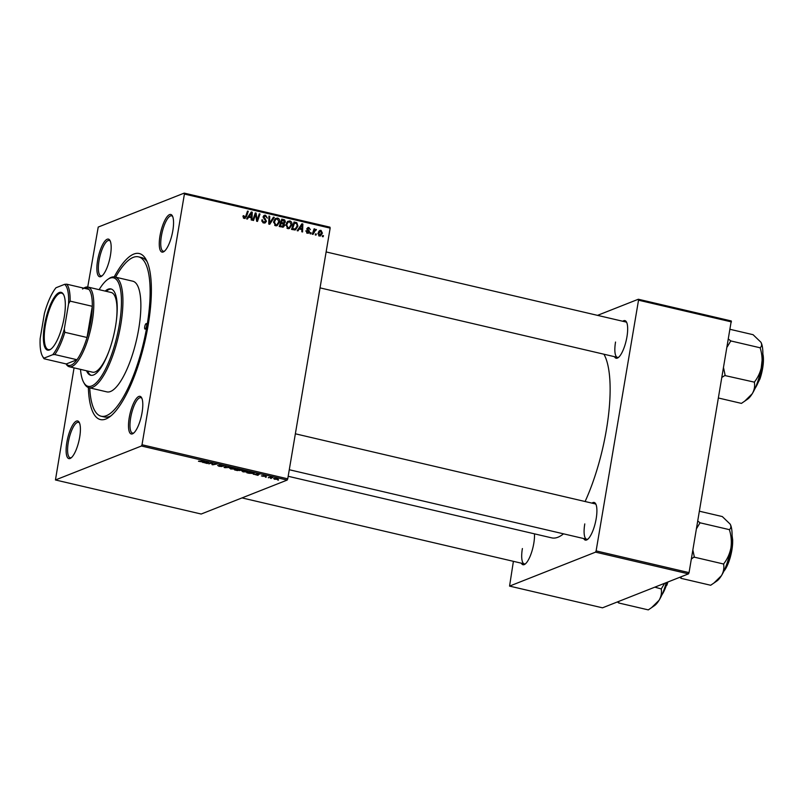 <?xml version="1.0" encoding="UTF-8"?>
<svg xmlns="http://www.w3.org/2000/svg" width="803" height="803" viewBox="0 0 803 803"><rect width="100%" height="100%" fill="white"/><g stroke="black" fill="none" stroke-linecap="round" stroke-linejoin="round"><path stroke-width="1.2" d="M172.816 230.752A19.322 5.792 103.2 0 1 164.003 251.56A19.322 5.792 103.2 0 1 159.998 235.821A19.322 5.792 103.2 0 1 165.94 218.366A19.322 5.792 103.2 0 1 172.354 215.836A19.322 5.792 103.2 0 1 172.816 230.752M172.685 216.549A18.188 5.45 -76.8 0 0 171.601 215.826A18.188 5.45 -76.8 0 0 161.423 235.911A18.188 5.45 -76.8 0 0 163.32 251.239A18.188 5.45 -76.8 0 0 164.615 251.068M142.061 412.622A19.322 5.792 103.2 0 1 133.238 433.429A19.322 5.792 103.2 0 1 129.233 417.69A19.322 5.792 103.2 0 1 135.175 400.225A19.322 5.792 103.2 0 1 141.589 397.706A19.322 5.792 103.2 0 1 142.061 412.622M141.92 398.418A18.188 5.45 -76.8 0 0 140.836 397.686A18.188 5.45 -76.8 0 0 130.668 417.781A18.188 5.45 -76.8 0 0 132.565 433.108A18.188 5.45 -76.8 0 0 133.86 432.937M79.668 437.254A19.322 5.792 103.2 0 1 70.855 458.071A19.322 5.792 103.2 0 1 66.85 442.323A19.322 5.792 103.2 0 1 72.792 424.867A19.322 5.792 103.2 0 1 79.206 422.338A19.322 5.792 103.2 0 1 79.668 437.254M79.537 423.051A18.188 5.45 -76.8 0 0 78.453 422.328A18.188 5.45 -76.8 0 0 68.285 442.413A18.188 5.45 -76.8 0 0 70.182 457.74A18.188 5.45 -76.8 0 0 71.477 457.569M110.433 255.384A19.322 5.792 103.2 0 1 101.62 276.202A19.322 5.792 103.2 0 1 97.605 260.453A19.322 5.792 103.2 0 1 103.557 242.998A19.322 5.792 103.2 0 1 109.971 240.468A19.322 5.792 103.2 0 1 110.433 255.384M110.302 241.181A18.188 5.45 -76.8 0 0 109.218 240.458A18.188 5.45 -76.8 0 0 99.04 260.553A18.188 5.45 -76.8 0 0 100.937 275.881A18.188 5.45 -76.8 0 0 102.232 275.7M534.487 533.844A19.322 5.792 103.2 0 1 533.784 543.39A19.322 5.792 103.2 0 1 524.971 564.198A19.322 5.792 103.2 0 1 521.328 563.184M522.392 548.549A18.188 5.45 -76.8 0 0 524.289 563.877A18.188 5.45 -76.8 0 0 525.584 563.706M622.757 321.27A19.322 5.792 103.2 0 1 626.46 321.973A19.322 5.792 103.2 0 1 626.932 336.889A19.322 5.792 103.2 0 1 618.109 357.696A19.322 5.792 103.2 0 1 614.476 356.683M615.54 342.048A18.188 5.45 -76.8 0 0 617.437 357.375A18.188 5.45 -76.8 0 0 618.732 357.205M591.992 503.13A19.322 5.792 103.2 0 1 595.706 503.832A19.322 5.792 103.2 0 1 596.167 518.758A19.322 5.792 103.2 0 1 587.354 539.566A19.322 5.792 103.2 0 1 583.711 538.552M584.785 523.917A18.188 5.45 -76.8 0 0 586.672 539.245A18.188 5.45 -76.8 0 0 587.967 539.074M114.217 276.894A85.259 25.535 103.2 0 1 146.066 259.54A85.259 25.535 103.2 0 1 148.123 325.366A85.259 25.535 103.2 0 1 109.218 417.179A85.259 25.535 103.2 0 1 88.36 387.508M89.725 387.869A81.846 24.512 -76.8 0 0 101.208 416.235L104.37 416.978A81.846 24.512 -76.8 0 0 111.055 415.773M585.096 501.524A97.755 29.279 -76.8 0 0 606.385 429.866A97.755 29.279 -76.8 0 0 603.936 354.223M266.124 477.283L265.351 477.102L266.164 477.052M271.304 478.498L270.541 478.317L271.344 478.267M243.189 471.943L241.783 470.899L243.971 470.678L246.561 471.03L247.936 472.094L243.219 471.752M253.316 474.292L259.499 474.071L257.873 475.356L253.357 474.061M237.497 470.588L234.536 469.896L238.431 469.153L241.723 470.317L237.527 470.407M225.061 467.687L224.077 467.456L225.593 466.152L226.366 466.332L225.071 467.446L230.933 467.396L225.061 467.687L225.241 466.453M198.602 461.153L204.926 461.323L202.075 461.866L198.451 461.273M208.82 463.883L211.942 462.96L212.755 463.15L212.624 464.525L216.68 464.064L212.785 464.817L211.972 464.626L212.082 463.241L208.87 463.542M211.972 463.562L212.122 463M74.057 367.864L55.447 479.963L201.192 514.03L287.183 480.074L141.448 446.006L142.011 444.762L287.745 478.819L287.183 480.074M55.447 479.963L141.448 446.006M202.717 462.468L208.9 462.247L207.274 463.532L202.757 462.237M222.893 465.991L220.303 465.318L222.12 466.533L219.028 466.292L217.633 465.409L221.327 466.362L219.52 465.148L223.615 466.182L223.033 465.559M221.327 466.362L222.18 466.232M230.893 469.072L229.497 468.029L231.676 467.798L234.275 468.159L235.65 469.213L230.933 468.872M261.557 475.828L266.345 476.47L261.397 475.948M262.39 475.978L263.013 476.43M263.816 475.958L263.023 475.667M265.542 476.309L264.92 475.777M249.01 473.278L246.822 472.776L250.717 472.023L254.049 473.479L249.01 473.278L253.296 473.298L251.038 472.294L248.057 472.867L249.04 473.097M253.467 472.686L254.049 473.479L254.139 472.957M274.736 479.321L273.672 478.588L277.326 478.668L278.32 479.411L274.756 479.16M268.343 477.805L270.39 477.072L272.709 477.634L268.403 477.454M278.41 480.154L277.647 479.973L278.45 479.923M291.87 224.92L289.401 228.504L287.886 228.634L285.918 224.71L287.504 221.548L289.893 220.895C291.589 221.638 292.252 222.983 291.87 224.92L290.977 225.272M298.455 228.835L299.248 229.016L298.003 230.893L297.17 230.702L301.908 223.806L302.851 224.027L302.56 231.957L301.787 231.776L301.888 229.618L299.268 229.006L297.983 229.517M243.369 217.964L245.688 216.328L247.505 211.089L248.278 211.269L246.411 216.7L244.232 218.436L243.199 215.696L243.982 215.776L244.925 217.513L243.419 218.115M245.156 218.386L244.232 218.436M262.732 222.572L265.652 221.166L263.203 216.78L264.317 215.264L265.612 215.224L267.369 218.125L265.442 216.117L263.976 216.91L266.435 221.267L265.161 222.923L263.735 222.993L261.888 219.851L262.671 219.932L262.671 221.116L263.936 222.1L264.93 222.07L263.043 222.752M265.442 216.117L263.173 217.232M274.285 217.352L269.748 224.288L268.764 224.057L268.935 216.097L269.718 216.278L269.567 223.104L273.452 217.151L274.285 217.352L272.99 217.864M279.574 222.05L277.115 225.633L275.6 225.763L273.622 221.839L275.218 218.667L277.607 218.025C279.303 218.767 279.956 220.102 279.574 222.05L278.681 222.401M323.458 235.701L323.097 236.765L322.334 236.584L322.676 235.52L323.458 235.701L322.495 236.082M87.728 287.012L98.227 227.068L184.218 193.111L329.953 227.169L330.153 228.122L184.409 194.055L142.011 444.762M330.153 228.122L287.745 478.819M284.714 225.302L283.349 227.119L279.223 226.506L281.773 219.099L284.674 219.912L285.396 221.889L284.061 223.535L284.714 225.302L283.73 225.693M284.312 223.445L283.258 223.846M248.669 217.181L247.404 219.068L246.581 218.878L251.309 211.982L252.252 212.203L251.961 220.132L251.188 219.952L251.299 217.794L248.669 217.181L247.394 217.683M255.083 215.987L253.507 220.494L252.724 220.313L255.294 212.915L256.097 213.096L257.111 220.122L259.249 213.839L260.021 214.02L257.472 221.417L256.659 221.237L255.635 214.21L255.083 215.987L254.089 216.378M307.439 233.201L305.943 230.772L306.736 230.852L307.599 232.509L308.753 231.886L306.987 228.725L308.874 227.51L310.329 229.618L308.713 228.203L307.78 228.785L309.526 232.007L308.613 233.171L307.439 233.201M306.666 232.88L308.753 231.886M307.89 227.55L308.874 227.51L307.368 228.112L307.971 228.333M308.713 228.203L306.967 229.106M294.922 229.979L291.509 229.377L294.059 221.969L296.829 222.722L297.943 226.155L295.484 229.839M322.415 233.111L320.558 235.921L319.433 236.012L317.988 233.352L319.865 230.421L321.019 230.351L322.415 233.111L321.521 233.462M316.362 234.044L315.991 235.098L315.228 234.918L315.569 233.854L316.362 234.044L315.388 234.426M315.629 230.029L313.029 234.406L312.257 234.225L314.114 228.835L314.886 229.026L314.495 230.13L316.442 229.497L315.991 230.3L313.411 230.862M311.173 232.83L310.811 233.884L310.038 233.713L310.39 232.649L311.173 232.83L310.199 233.211M513.398 561.337L509.564 586.1L602.501 607.821L688.492 573.864L595.555 552.143L596.117 550.898L689.054 572.619L688.492 573.864M509.564 586.1L595.555 552.143M597.502 315.368L638.335 299.248L731.272 320.959L689.054 572.619M731.463 321.913L638.526 300.192L596.117 550.898M288.177 476.279L551.701 537.869A97.755 29.279 -76.8 0 0 563.515 533.834M638.526 300.192L638.335 299.248M596.037 504.555A18.188 5.45 -76.8 0 0 594.953 503.822L295.363 433.801M626.802 322.686A18.188 5.45 -76.8 0 0 625.718 321.953L326.118 251.931M184.409 194.055L184.218 193.111M147.079 261.617A81.846 24.512 -76.8 0 0 141.629 257.582L138.457 256.84A81.846 24.512 -76.8 0 0 115.592 277.176M281.472 219.982L283.158 220.504M283.389 220.413L284.674 219.912M284.443 222.27L285.396 221.889M283.881 222.491L282.546 224.127M280.377 223.154L281.14 223.334L280.297 225.824L281.743 226.155L280.247 226.747L283.148 226.195L282.515 227.249M281 226.888L283.148 226.195M281.281 220.534L282.254 220.152L281.462 222.451L282.706 222.752L281.221 223.334L283.79 222.812M282.706 222.752L284.011 222.722L282.505 223.314M280.488 222.843L281.462 222.451M284.011 222.722L284.623 221.748L282.254 220.152M280.187 223.706L282.786 223.706L283.951 225.101L281.743 226.155M279.324 226.205L280.297 225.824M275.369 218.546L277.607 218.025M276.091 218.617L276.784 218.888M277.507 224.368L276.322 225.824M274.204 220.002L276.383 218.998L274.194 220.012M274.917 225.492L276.854 224.78L278.822 221.779L277.426 218.918L275.72 219.4L274.385 222.06L275.81 224.88L276.854 224.78M273.562 222.381L274.385 222.06M274.676 225.322L275.81 224.88M268.925 216.589L269.718 216.278M268.784 223.415L269.567 223.104M269.346 223.194L268.774 224.067M261.828 220.263L262.671 219.932M261.818 220.504L262.621 220.183M261.908 221.417L262.671 221.116M263.655 215.746L265.612 215.224M264.107 215.816L264.799 216.077M263.344 217.984L264.147 217.663M265.462 221.658L266.435 221.267M264.88 222.09L264.338 223.063M243.058 216.137L243.982 215.776M242.968 216.76L243.801 216.429M247.304 211.661L248.278 211.269M245.367 217.111L246.411 216.7M244.805 217.563L244.323 218.446M250.727 213.227L252.252 212.203M247.856 217.011L248.649 217.191M250.656 214.341L249.241 216.378L251.339 216.87L251.53 212.905L249.331 214.853M247.936 216.9L249.241 216.378M250.355 213.367L251.53 212.905M249.853 217.462L251.339 216.87M255.083 213.498L256.097 213.096M256.538 220.353L257.111 220.122M259.048 214.401L260.021 214.02M254.712 214.582L255.635 214.21M305.893 231.184L306.736 230.852M307.057 229.538L307.78 229.256M308.563 231.194L309.316 230.903M308.021 232.589L309.526 232.007M308.021 232.599L307.75 233.261M301.356 224.619L302.851 224.027M301.245 226.165L299.84 228.203L301.938 228.694L302.129 224.73L299.931 226.687M298.525 228.725L299.84 228.203M300.954 225.201L302.129 224.73M300.452 229.287L301.938 228.694M293.757 222.853L295.323 223.324M295.514 223.244L296.829 222.722M297.06 226.506L297.943 226.155M295.815 228.614L294.711 229.999M292.453 229.598L295.273 228.935L297.19 225.924L296.608 223.636L294.54 223.023L292.593 228.694L295.273 228.935M293.567 223.405L294.54 223.023M291.619 229.076L292.593 228.694M292.091 229.507L293.577 228.925M287.655 221.417L289.893 220.895M288.387 221.487L289.07 221.758M289.793 227.239L288.618 228.694M286.5 222.873L288.678 221.869L286.48 222.893M287.203 228.363L289.14 227.65L291.118 224.649L289.712 221.789L288.006 222.28L286.671 224.93L288.096 227.751L289.14 227.65M285.848 225.252L286.671 224.93M286.962 228.193L288.096 227.751M319.152 230.893L321.019 230.351M319.514 230.943L320.046 231.164M320.467 235.088L319.765 236.052M318.691 235.65L321.652 232.93L320.869 231.043L318.49 231.796M320.869 231.043L318.771 233.442L319.564 235.309L320.186 235.249L318.671 235.841M317.938 233.773L318.771 233.442M313.913 229.407L314.886 229.026M313.531 230.511L314.495 230.13M314.445 229.758L316.442 229.497M212.765 463.722L212.624 464.525M212.243 463.03L211.972 464.626M207.425 462.658L207.274 463.532M206.883 462.297L205.076 462.367L207.174 462.859L208.037 462.227L206.923 462.066M232.117 467.828L230.049 468.37L230.14 467.858M230.32 467.838L231.264 468.962L234.908 469.022L235.199 468.42M233.974 468.089L232.077 468.019M234.908 469.022L233.944 468.269M238.752 469.414L237.537 469.655L240.94 470.146L238.782 469.233M240.097 469.544L240.94 470.146M237.136 469.394L235.771 469.996L239.836 470.156M238.742 469.936L237.086 469.745M239.685 470.578L238.712 470.116M258.014 474.483L257.873 475.356M257.482 474.121L255.675 474.192L257.773 474.683L258.636 474.051L257.522 473.9M253.116 472.586L253.296 473.298M244.403 470.699L242.345 471.251L242.426 470.739M242.606 470.709L243.55 471.833L247.204 471.903L247.495 471.301M246.26 470.959L244.373 470.899M247.204 471.903L246.23 471.14M277.547 479.23L274.465 478.759L277.547 479.23L277.075 478.618M274.526 478.417L274.977 479.22M44.516 325.125A29.671 8.883 103.2 0 1 53.64 298.325A29.671 8.883 103.2 0 1 63.487 294.44A29.671 8.883 103.2 0 1 64.2 317.346A29.671 8.883 103.2 0 1 50.659 349.295A29.671 8.883 103.2 0 1 44.516 325.125M63.688 294.842A28.988 8.682 -76.8 0 0 61.59 293.155A28.988 8.682 -76.8 0 0 45.37 325.175A28.988 8.682 -76.8 0 0 48.391 349.606A28.988 8.682 -76.8 0 0 51.031 349.034M83.783 288.177A40.923 12.256 103.2 0 1 87.959 287.062A40.923 12.256 103.2 0 1 92.225 321.551A40.923 12.256 103.2 0 1 69.329 366.76A40.923 12.256 103.2 0 1 66.077 363.91M64.842 332.301L87.025 337.491L92.295 306.304L70.122 301.125L68.566 303.835A38.644 11.573 -76.8 0 0 64.641 284.332L55.979 287.755A38.644 11.573 -76.8 0 0 44.426 313.361L40.15 338.635A38.644 11.573 -76.8 0 0 42.469 356.141A38.644 11.573 -76.8 0 0 44.075 358.128L52.737 354.705A38.644 11.573 -76.8 0 0 64.29 329.1L64.842 332.301A39.789 11.915 103.2 0 1 54.805 354.555L76.988 359.734L66.288 363.96A39.789 11.915 -76.8 0 0 76.988 359.734A39.789 11.915 -76.8 0 0 87.025 337.491A39.789 11.915 -76.8 0 0 90.789 321.451A39.789 11.915 -76.8 0 0 92.295 306.304A39.789 11.915 -76.8 0 0 88.892 289.361A39.789 11.915 -76.8 0 0 82.548 289.03M44.075 358.128L44.115 358.78A39.789 11.915 103.2 0 1 43.171 357.415L42.469 356.141M66.288 363.96L44.115 358.78M54.805 354.555L52.737 354.705M64.29 329.1L68.566 303.835M64.641 284.332L66.709 284.182A39.789 11.915 103.2 0 1 70.122 301.125M88.892 289.361L66.709 284.182M144.731 326.711A2.841 0.853 -76.8 0 0 145.022 329.1A2.841 0.853 -76.8 0 0 146.608 325.958A2.841 0.853 -76.8 0 0 146.317 323.569A2.841 0.853 -76.8 0 0 144.731 326.711M86.533 370.775A44.336 13.28 -76.8 0 0 90.739 375.262A44.336 13.28 -76.8 0 0 115.532 326.289A44.336 13.28 -76.8 0 0 110.914 288.919A44.336 13.28 -76.8 0 0 105.163 291.087M87.597 371.026A44.336 13.28 -76.8 0 0 91.271 375.352M80.491 369.37A55.698 16.682 -76.8 0 0 83.693 382.399A55.698 16.682 -76.8 0 0 102.172 375.111A55.698 16.682 -76.8 0 0 119.306 324.793A55.698 16.682 -76.8 0 0 107.763 279.404A55.698 16.682 -76.8 0 0 99.12 289.672M107.763 279.404L108.957 278.581A56.832 17.024 103.2 0 1 114.819 276.995A56.832 17.024 103.2 0 1 120.741 324.894A56.832 17.024 103.2 0 1 88.942 387.688A56.832 17.024 103.2 0 1 84.395 383.673L83.693 382.399M88.942 387.688L106.899 391.884A56.832 17.024 -76.8 0 0 138.688 329.089A56.832 17.024 -76.8 0 0 132.766 281.191L114.819 276.995M101.208 416.235A81.846 24.512 -76.8 0 0 146.989 325.817A81.846 24.512 -76.8 0 0 138.457 256.84M109.8 348.893A40.923 12.256 103.2 0 1 92.566 372.19L69.329 366.76M87.959 287.062L111.195 292.493A40.923 12.256 103.2 0 1 116.315 321.009M111.436 289.08A44.336 13.28 -76.8 0 0 106.217 291.328M722.098 377.249L724.818 375.533A35.302 10.569 -76.8 0 0 724.938 375.202A35.302 10.569 -76.8 0 0 725.049 374.86L723.633 368.175M730.198 329.35L753.063 334.69L760.933 342.249C762.027 344.477 761.806 346.284 760.27 347.679L760.29 348.251C762.047 354.103 762.519 360.015 761.676 365.997C760.531 371.839 758.173 377.099 754.619 381.776L754.388 382.439C755.041 386.293 754.318 390.067 752.22 393.771L744.732 401.129L741.44 403.387L718.585 398.047M724.818 375.533L754.549 382.188M727.237 346.876L730.79 340.924L760.361 347.84M730.79 340.924L728.542 339.147M744.732 401.129L747.643 399.121A30.755 9.214 -76.8 0 0 752.22 393.771A30.755 9.214 -76.8 0 0 761.676 365.997A30.755 9.214 -76.8 0 0 760.933 342.249L760.933 342.249M730.72 341.335A35.302 10.569 -76.8 0 0 730.7 340.763M713.977 582.998L716.888 580.991A30.755 9.214 -76.8 0 0 721.455 575.641A30.755 9.214 103.2 0 0 730.921 547.867A30.755 9.214 -76.8 0 0 732.065 533.533A30.755 9.214 -76.8 0 0 730.178 524.118L730.178 524.118C731.262 526.326 731.041 528.143 729.515 529.548L729.525 530.11C731.292 535.962 731.754 541.884 730.921 547.867C729.766 553.709 727.418 558.968 723.854 563.646L723.633 564.308C724.276 568.183 723.553 571.967 721.455 575.641L713.977 582.998L710.675 585.257L681.105 578.351L681.135 576.765M691.343 559.119L694.284 556.73L692.869 550.045M694.214 557.141L723.784 564.057M696.472 528.745L700.025 522.793L729.596 529.699M700.025 522.793L697.787 521.017M699.443 511.22L722.298 516.56L730.168 524.118A30.755 9.214 -76.8 0 0 730.168 524.118L730.178 524.118M679.8 577.297L681.105 578.351M699.955 523.205A35.302 10.569 -76.8 0 0 699.945 522.633M694.063 557.392A35.302 10.569 -76.8 0 0 694.284 556.73M654.836 587.154L661.25 588.94C661.893 592.795 661.17 596.569 659.072 600.273A30.755 9.214 -76.8 0 0 664.653 587.916A30.755 9.214 -76.8 0 0 666.269 582.637M617.417 601.929L618.722 602.983L618.752 601.407M618.722 602.983L648.292 609.889L651.594 607.63L659.072 600.273A30.755 9.214 103.2 0 1 654.495 605.623L651.594 607.63M664.663 583.269L661.401 588.689M282.154 220.142L283.67 219.54M268.824 221.357L269.657 221.036M264.317 219.179L265.341 218.777M255.886 216.529L256.619 216.238M256.257 218.807L256.97 218.526M307.529 230.22L308.332 229.899M294.4 223.003L295.905 222.401M312.799 232.659L313.802 232.258M225.663 466.172L225.502 467.115M755.081 388.331A21.601 6.464 -76.8 0 0 759.508 378.865A21.601 6.464 -76.8 0 0 762.82 355.217M762.85 353.993A20.918 6.263 103.2 0 1 759.999 378.755M724.316 570.2A21.601 6.464 -76.8 0 0 732.276 539.837A21.601 6.464 -76.8 0 0 732.055 537.077M732.657 540.389A20.918 6.263 103.2 0 1 723.804 571.304M661.933 594.832A21.601 6.464 -76.8 0 0 666.36 585.367A21.601 6.464 -76.8 0 0 667.343 582.215M667.865 582.014A20.918 6.263 103.2 0 1 666.851 585.257M264.578 216.137L263.063 216.73M308.272 232.499L306.766 233.091M308.242 228.223L306.726 228.825M617.437 357.375L320.046 287.875M762.85 353.591L760.009 378.825L754.388 389.806M289.281 469.735L586.672 539.245M723.623 571.676L730.178 557.744L732.707 540.228L732.085 535.46M524.289 563.877L242.014 497.91M661.24 596.308L667.895 581.994"/></g></svg>
